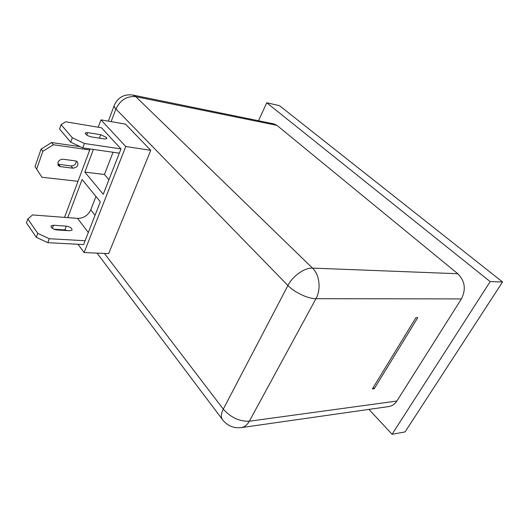<?xml version="1.0" encoding="UTF-8"?>
<svg xmlns="http://www.w3.org/2000/svg" width="529" height="529" viewBox="0 0 529 529"><rect width="100%" height="100%" fill="white"/><g stroke="black" fill="none" stroke-linecap="round" stroke-linejoin="round"><path stroke-width="0.79" d="M57.912 162.469L58.547 165.802L60.392 166.642L72.87 168.189C77.366 167.382 78.834 165.207 77.28 161.669L75.561 160.889L63.057 159.249C60.67 159.169 58.957 160.241 57.912 162.469M57.721 164.182L71.065 165.98C74.364 165.782 76.103 164.142 76.282 161.061M53.528 225.242L51.115 225.916L51.313 227.325C52.583 228.773 54.447 229.646 56.914 229.943L69.735 230.776L72.023 230.128C72.142 228.23 70.231 226.895 66.304 226.128L53.528 225.242L52.384 228.336M106.488 137.441L100.715 134.71L87.688 132.634L85.295 132.938C85.321 134.538 87.391 135.867 91.504 136.925L104.577 138.968L106.838 138.664L106.488 137.441M78.034 244.272L84.118 252.538L108.65 253.642L150.758 150.309L125.485 124.136L100.966 119.865L98.215 127.225M84.118 252.538L125.77 146.513L100.966 119.865M90.102 148.947L64.538 217.386M108.934 179.728L104.444 174.491L84.871 172.11L103.254 194.269L120.969 148.927L101.515 127.773L65.609 121.789L61.093 124.672L59.559 129.03L70.701 142.182L72.301 137.758L61.093 124.672M84.871 172.11L93.388 149.423M67.778 217.637L32.58 214.919L27.832 218.966L26.45 222.888L36.316 237.309L37.751 233.335L49.27 238.718L47.808 242.679L83.608 244.563L100.305 201.814L82.094 179.496L67.778 217.637L77.558 218.391C83.622 218.285 88.019 215.448 90.75 209.874L95.041 215.29M258.489 120.738L266.748 102.771L490.178 281.613L392.082 434.276L368.958 409.393M104.444 253.457L223.298 409.142L287.928 285.515L115.917 108.994C120.308 99.974 126.927 95.861 135.774 96.655L132.898 95.061L273.903 123.885L276.958 125.373L135.774 96.655L312.52 268.11L457.797 273.731L276.958 125.373M457.797 273.731C464.984 280.998 466.181 289.389 461.4 298.918L315.965 298.693L249.324 421.216L396.876 401.028L461.4 298.918M396.876 401.028C394.813 404.189 392.128 406.027 388.828 406.556L241.211 427.63C244.51 427.095 247.215 424.959 249.324 421.216C239.465 421.58 230.789 417.553 223.298 409.142C220.758 414.273 220.745 418.095 223.238 420.601C228.052 426.07 234.036 428.411 241.211 427.63M392.082 434.276L405.055 431.929L502.55 281.97L279.491 105.661L266.748 102.771M490.178 281.613L502.55 281.97M372.356 388.941L374.248 388.722L417.771 317.658L415.906 317.704L372.356 388.941M125.77 146.513L150.758 150.309M72.301 137.758L84.435 143.485L120.969 148.927M84.435 143.485L82.808 147.895L119.309 153.165M82.808 147.895L70.701 142.182M113.047 152.259L104.444 174.491M53.998 229.222L64.869 229.93L67.725 230.644M47.808 242.679L36.316 237.309M49.27 238.718L85.096 240.741M37.751 233.335L27.832 218.966M95.941 196.464L90.75 209.874M41.956 177.255L35.013 166.648L41.956 177.255L78.014 181.302M53.409 144.761L42.875 151.294L41.103 149.052L51.611 142.546L53.409 144.761L89.718 149.965M36.739 168.93L42.875 151.294M51.611 142.546L80.322 146.718M41.103 149.052L35.013 166.648M373.176 387.605L374.248 388.722M58.607 164.407L60.392 166.642M99.419 138.162L100.715 134.71M132.898 95.061C124.388 93.931 118.245 97.197 114.469 104.854C113.742 105.833 114.224 107.208 115.917 108.994L111.123 121.637M86.776 135.1L87.688 132.634M88.323 232.489L77.558 218.391M66.304 226.128L64.869 229.93M71.065 165.98L72.87 168.189M312.52 268.11C304.671 267.562 292.729 275.966 287.928 285.515C294.481 292.444 308.129 298.852 315.965 298.693C321.275 289.396 319.562 274.584 312.52 268.11M58.097 165.24L58.547 165.802M51.115 225.916L50.976 226.306M114.138 105.74L108.313 121.148M97.045 253.12L222.041 419.008"/></g></svg>
